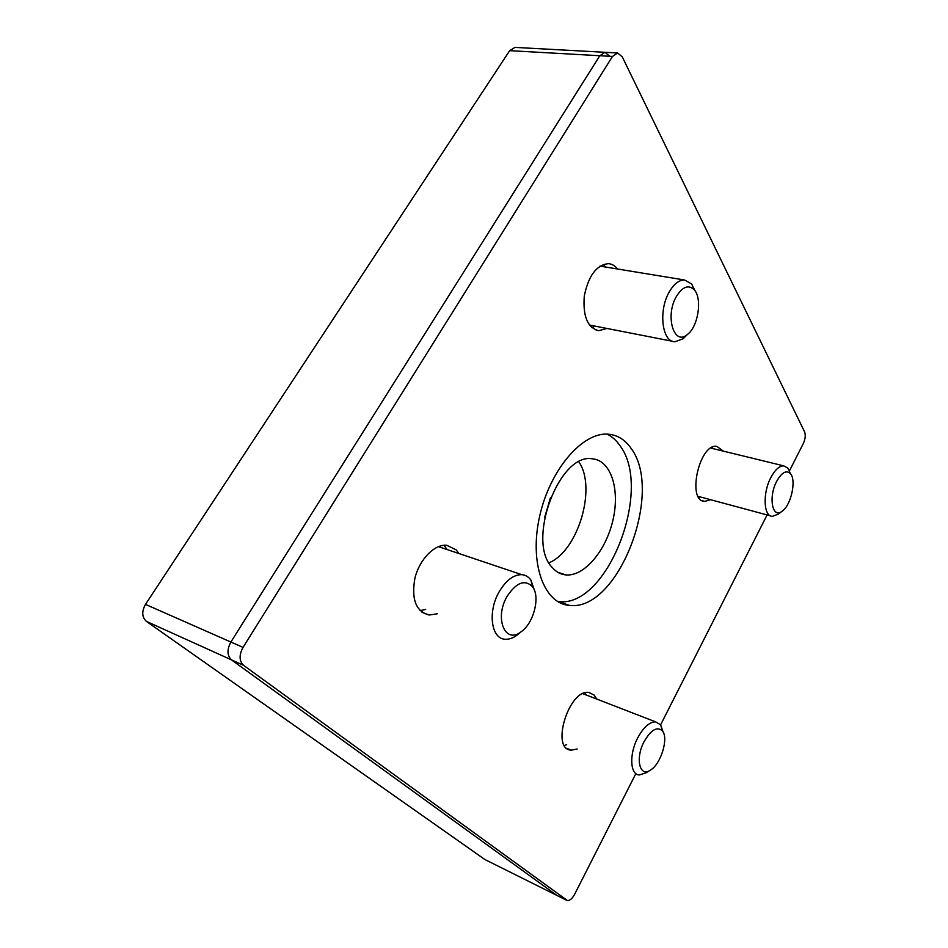 <?xml version="1.0" encoding="UTF-8"?>
<svg xmlns="http://www.w3.org/2000/svg" width="948" height="948" viewBox="0 0 948 948"><rect width="100%" height="100%" fill="white"/><g stroke="black" fill="none" stroke-linecap="round" stroke-linejoin="round"><path stroke-width="1.42" d="M420.106 610.654L425.652 609.422L420.106 610.654M447.172 549.567L444.47 545.977L447.172 549.567M437.301 613.783L429.207 615.015C415.959 611.65 411.195 599.337 414.94 578.067C419.585 559.213 434.646 543.962 446.781 545.254L456.249 549.923L458.927 553.525M605.677 267.04L603.189 264.48L605.677 267.04M591.872 327.676L595.107 326.148L591.872 327.676M606.874 328.446L598.792 330.674C587.582 327.889 582.747 316.324 584.288 296.001C588.447 275.738 596.482 264.954 608.403 263.651C611.946 263.935 615.003 265.713 617.598 269.007M557.59 601.494L558.242 601.565C606.969 608.628 653.267 489.618 620.099 445.833C616.496 440.547 612.183 436.649 607.17 434.148M631.309 448.677C664.11 492.581 617.705 612.254 569.274 605.357C543.951 603.71 528.972 562.911 539.696 516.067C550.077 469.201 583.067 431.494 608.521 434.22C617.8 435.12 625.396 439.943 631.309 448.677M564.392 745.436L566.667 744.63L564.392 745.436M586.125 694.955L585.034 692.858L586.125 694.955M577.166 749.015L571.217 750.164C550.243 749.655 568.907 688.793 588.898 692.455L594.206 695.109L596.671 699.043M712.588 448.309L712.007 447.397L712.588 448.309M698.877 497.558L700.098 496.894L698.877 497.558M710.597 499.714L704.767 501.385C686.577 501.504 699.138 443.403 716.795 446.307L723.312 451.13M789.483 470.801L803.359 443.451C805.35 438.983 805.764 435.12 804.591 431.873L622.232 56.797L617.622 52.993L604.954 52.294L599.811 55.731L230.885 642.033C226.833 649.653 227.046 655.601 231.513 659.891L557.033 895.493L231.513 659.891C227.046 655.601 226.833 649.653 230.885 642.033L599.811 55.731L604.954 52.294L609.6 56.086M617.622 52.993L612.491 56.442L243.02 647.389C238.955 655.068 239.145 661.052 243.6 665.354L567.496 900.588C569.985 900.564 572.379 898.443 574.689 894.213L635.871 773.592M660.614 724.829L767.098 514.918M776.685 481.311C781.768 472.341 786.366 469.805 790.466 473.68C796.664 480.316 790.905 505.758 781.981 511.316C772.312 519.042 768.2 497.036 776.685 481.311M778.095 514.195L772.419 516.352C763.567 516.601 762.453 493.161 770.843 477.567C775.014 469.77 779.327 465.871 783.771 465.871L787.954 468.217L790.359 473.455M644.071 741.68C651.122 729.628 657.272 726.085 662.522 731.027C668.719 738.421 660.957 763.851 650.612 770.013C639.722 778.012 634.982 758.601 644.071 741.68M649.854 770.475L645.908 772.881L639.355 774.954C630.076 774.931 629.01 754.205 637.72 737.864C643.491 727.282 649.451 721.949 655.589 721.855L660.602 724.817L663.09 731.915M550.468 497.759L544.685 517.253M578.884 461.913C596.885 487.663 578.114 551.013 548.987 562.804M552.305 567.568C525.974 541.616 559.213 452.338 592.381 458.82C611.069 460.337 620.158 489.571 612.941 520.108C606.021 550.669 584.288 576.692 565.837 574.926C560.647 574.417 556.144 571.964 552.305 567.568M484.878 859.516L146.466 621.438C141.88 617.219 141.56 611.531 145.494 604.386L509.68 50.659L514.918 47.4L604.954 52.294M676.516 296.262C682.785 286.45 688.734 284.353 694.386 289.969C702.527 298.904 698.084 326.823 687.407 334.466C673.957 346.518 664.714 315.803 676.516 296.262M686.672 335.189L683.046 338.791L674.964 341.766C661.988 342.192 658.149 310.292 669.442 291.617C674.075 283.796 679.112 279.921 684.551 280.004L691.625 283.95L695.299 291.249M507.144 596.304C516.506 582.285 524.991 579.133 532.586 586.836C540.502 596.79 533.688 623.346 521.092 631.795C505.13 644.676 494.074 618.06 507.144 596.304M519.528 633.074L516.707 635.385C512.797 638.17 509.005 639.462 505.308 639.236C491.183 639.201 487.391 611.496 499.312 591.54C506.161 580.212 513.65 574.595 521.791 574.666C525.476 574.974 528.498 576.751 530.868 580.01L534.838 591.445M509.68 50.659L612.491 56.442M484.179 859.172L566.43 900.173M146.466 621.438L243.6 665.354M145.494 604.386L243.02 647.389M429.207 615.015L422.061 612.337M598.792 330.674L596.126 330.141M569.274 605.357L558.242 601.565M566.797 748.316L571.217 750.164M702.385 500.734L704.767 501.385M790.466 473.68L787.954 468.217M781.981 511.316L777.502 514.646M783.771 465.871L710.822 448.072M770.428 515.819L698.166 496.373M662.522 731.027L660.602 724.817M655.589 721.855L582.842 693.675M557.803 572.284L565.837 574.926M694.386 289.969L691.625 283.95M687.407 334.466L683.046 338.791M684.551 280.004L600.001 266.115M672.725 341.327L589.443 325.034M532.586 586.836L530.868 580.01M521.092 631.795L516.707 635.385M521.791 574.666L438.414 546.629"/></g></svg>
